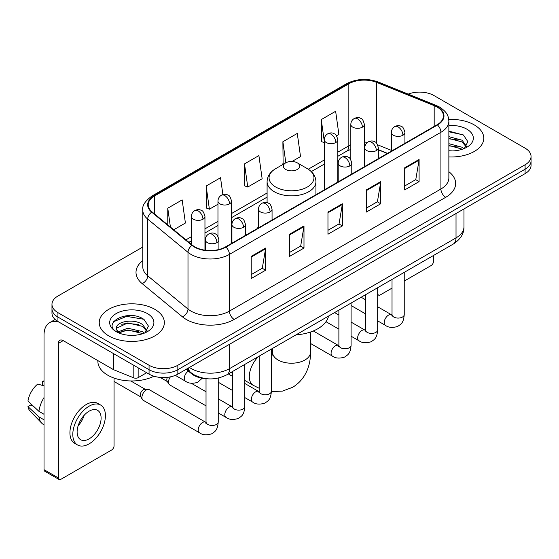 <?xml version="1.0" encoding="UTF-8"?>
<svg xmlns="http://www.w3.org/2000/svg" width="559" height="559" viewBox="0 0 559 559"><rect width="100%" height="100%" fill="white"/><g stroke="black" fill="none" stroke-linecap="round" stroke-linejoin="round"><path stroke-width="0.84" d="M258.496 226.626A35.951 20.753 0 0 0 257.224 228.603M387.38 153.459L378.345 149.805M207.648 378.799A20.348 11.746 180 0 1 191.639 373.796L186.189 369.303M142.79 247.043L57.933 296.032A20.348 11.746 0 0 0 51.973 304.341L51.973 313.201A20.348 11.746 0 0 0 57.933 321.509L149.064 374.125A20.348 11.746 0 0 0 177.839 374.125L525.09 173.639A20.348 11.746 0 0 0 531.05 165.331L531.05 160.901A20.348 11.746 0 0 1 525.09 169.209A20.348 11.746 0 0 0 531.05 160.901L531.05 156.471A20.348 11.746 0 0 0 525.09 148.163L433.959 95.547A20.348 11.746 0 0 0 408.231 94.101M51.973 304.341A20.348 11.746 0 0 0 57.933 312.649L149.064 365.258A20.348 11.746 0 0 0 177.839 365.258L177.839 369.695L525.09 169.209L177.839 369.695A20.348 11.746 0 0 1 149.064 369.695A20.348 11.746 0 0 0 177.839 369.695L177.839 374.125M57.933 312.649L57.933 317.079L149.064 369.695L57.933 317.079A20.348 11.746 0 0 1 51.973 308.771A20.348 11.746 0 0 0 57.933 317.079L57.933 321.509M474.249 124.902A32.555 18.796 0 0 0 448.744 119.451A32.555 18.796 0 0 1 474.249 124.902A32.555 18.796 0 0 1 483.787 138.192A32.555 18.796 0 0 0 474.249 124.902M154.815 309.323A32.555 18.796 0 0 0 119.34 305.249A32.555 18.796 0 0 0 99.236 322.62A32.555 18.796 0 0 0 108.774 335.91A32.555 18.796 0 0 0 144.257 339.984A32.555 18.796 0 0 0 164.353 322.62A32.555 18.796 0 0 0 154.815 309.323A32.555 18.796 0 0 0 119.34 305.249A32.555 18.796 0 0 0 99.236 322.62A32.555 18.796 0 0 0 108.774 335.91A32.555 18.796 0 0 0 144.257 339.984A32.555 18.796 0 0 0 164.353 322.62A32.555 18.796 0 0 0 154.815 309.323M437.075 107.042A21.703 12.529 180 0 1 443.434 115.902A21.703 12.529 180 0 1 437.075 124.762L225.563 246.882A21.703 12.529 180 0 1 192.436 245.205L152.139 211.98A21.703 12.529 180 0 1 148.212 204.797A21.703 12.529 180 0 1 154.57 195.936L348.837 83.78A21.703 12.529 180 0 1 376.633 82.376L434.182 105.637A21.703 12.529 180 0 1 437.075 107.042M437.459 106.818A22.248 12.843 0 0 0 434.49 105.378L376.941 82.117A22.248 12.843 0 0 0 348.453 83.557L154.186 195.713A22.248 12.843 0 0 0 151.692 212.161L191.989 245.387A22.248 12.843 0 0 0 225.948 247.099L437.459 124.985A22.248 12.843 0 0 0 437.459 106.818M251.222 256.378L251.222 278.536L265.609 270.228L265.609 248.07L251.222 256.378M251.222 274.602L262.304 268.201L265.553 248.811A5.429 3.13 -120 0 0 265.609 248.07M262.206 268.257L265.609 270.228M289.59 234.228L289.59 256.378L303.984 248.07L303.984 225.92L289.59 234.228M289.59 252.451L300.679 246.051L303.921 226.654A5.429 3.13 -120 0 0 303.984 225.92M300.581 246.107L303.984 248.07M404.702 167.77L404.702 189.92L419.089 181.612L419.089 159.462L404.702 167.77M404.702 185.993L415.784 179.593L419.033 160.195A5.429 3.13 -120 0 0 419.089 159.462M415.686 179.649L419.089 181.612M366.334 189.92L366.334 212.078L380.721 203.769L380.721 181.612L366.334 189.92M366.334 208.144L377.416 201.743L380.665 182.353A5.429 3.13 -120 0 0 380.721 181.612M377.318 201.799L380.721 203.769M327.965 212.071L327.965 234.228L342.353 225.92L342.353 203.769L327.965 212.071M327.965 230.294L339.047 223.9L342.297 204.503A5.429 3.13 -120 0 0 342.353 203.769M338.95 223.956L342.353 225.92M448.863 156.939A32.555 18.796 0 0 0 483.787 138.192A32.555 18.796 0 0 1 448.863 156.939M177.839 365.258L525.09 164.779A20.348 11.746 0 0 0 531.05 156.471M173.723 229.777L185.406 223.034L182.157 199.891L167.77 208.2L167.77 224.872M292.036 161.474L300.518 156.576L297.269 133.433L282.882 141.741L283.113 163.759M336.539 135.781L338.887 134.426L335.638 111.276L321.25 119.584L321.481 141.609M222.894 194.581L220.526 177.734L206.138 186.042L206.369 208.067M244.507 163.892L247.756 187.041L262.143 178.733L258.894 155.584L244.507 163.892L244.737 185.909M247.756 187.041L244.507 185.826M283.748 163.997L282.882 163.668M282.882 141.741L285.831 162.795M324.248 142.643L321.25 141.518M321.25 119.584L324.248 140.973M206.138 186.042L209.387 209.192L217.968 204.238M209.387 209.192L206.138 207.976M167.77 208.2L170.411 227.052M448.863 150.72L452.664 150.937M448.863 143.691L462.069 147.234L463.858 148.673M448.863 145.445L462.391 149.218M448.863 136.655L462.069 140.204L466.472 146.283M448.863 138.415L462.069 141.958L466.122 146.744M448.863 150.888A22.115 12.766 0 0 0 466.863 147.22A22.115 12.766 0 0 0 466.863 129.164A22.115 12.766 0 0 0 448.863 125.502M464.382 148.456L467.848 141.658L463.467 135.054L448.863 131.099M448.863 131.777L463.166 134.852M448.863 138.814L458.268 140.023M448.863 145.85L458.268 147.059M377.667 293.44L377.842 293.545A3.389 1.956 120 0 0 378.548 295.096A3.389 1.956 120 0 0 380.246 294.928L392.027 288.123M404.241 281.072L431.08 265.574A3.389 1.956 120 0 0 433.484 261.423L433.484 255.484M377.842 293.545L377.842 287.606M285.754 169.482A8.14 4.703 0 0 0 297.269 169.482A8.14 4.703 0 0 0 297.269 162.837L307.373 168.671A22.43 12.948 0 0 1 307.373 186.992A22.43 12.948 0 0 1 275.65 186.992A22.43 12.948 0 0 1 275.65 168.671C270.123 171.955 267.272 176.316 267.09 181.745A24.421 14.101 0 0 0 274.245 191.716A24.421 14.101 0 0 0 300.854 194.77A24.421 14.101 0 0 0 315.933 181.745C315.751 176.316 312.9 171.955 307.373 168.671L297.269 162.837A8.14 4.703 0 0 0 285.754 162.837A8.14 4.703 0 0 0 285.754 169.482M295.997 334.862A37.306 21.535 0 0 0 328.545 316.066M206.026 405.869L169.754 384.92A6.107 3.522 -60 0 1 168.986 384.166A6.107 3.522 -60 0 1 168.49 382.125A6.107 3.522 -60 0 1 170.425 376.85M168.986 384.166L167.169 381.245A4.409 2.543 -60 0 1 166.806 379.771A4.409 2.543 -60 0 1 167.393 377.339M141.916 397.47A6.107 3.522 -60 0 1 146.234 389.993A6.107 3.522 -60 0 1 148.254 389.406A6.107 3.522 -60 0 1 149.288 389.686L205.593 422.199A6.107 3.522 -60 0 0 202.812 422.352A6.107 3.522 -60 0 0 202.54 422.499A6.107 3.522 -60 0 0 198.55 427.88A6.107 3.522 -60 0 0 199.486 432.771L143.181 400.265A6.107 3.522 -60 0 1 142.419 399.51A6.107 3.522 -60 0 1 141.916 397.47M142.419 399.51L140.602 396.59A4.409 2.543 -60 0 1 140.239 395.115A4.409 2.543 -60 0 1 143.356 389.714A4.409 2.543 -60 0 1 144.809 389.288L148.254 389.406M138.15 367.822L138.15 377.653L146.668 372.734M58.947 322.096A27.132 15.666 -120 0 0 49.646 322.655A27.132 15.666 -120 0 0 44.021 335.079L44.021 469.658L58.415 477.966L58.415 343.387A6.785 3.913 60 0 1 59.82 340.277A6.785 3.913 60 0 1 63.209 340.613L113.358 369.569L113.358 353.512M58.415 477.966A3.389 1.956 120 0 0 59.114 479.517L44.727 471.209A3.389 1.956 -60 0 1 44.021 469.658M59.114 479.517A3.389 1.956 120 0 0 60.812 479.349L111.653 449.995A3.389 1.956 120 0 0 114.05 445.844L114.05 378.073M138.15 377.653A3.389 1.956 180 0 1 133.811 377.87L113.812 369.792A3.389 1.956 180 0 1 113.358 369.569M89.112 438.864A16.959 9.789 120 0 0 100.187 423.925A16.959 9.789 120 0 0 97.587 410.334A16.959 9.789 120 0 0 89.112 411.172A16.959 9.789 120 0 0 78.029 426.119A16.959 9.789 120 0 0 80.629 439.702A16.959 9.789 120 0 0 89.112 438.864M78.155 425.72A16.959 9.789 120 0 0 84.241 415.183M44.021 381.692L42.589 381.259L42.589 384.669L44.021 385.493M100.641 405.044L97.762 403.388A23.059 13.318 120 0 0 86.233 404.527A23.059 13.318 120 0 0 71.168 424.854A23.059 13.318 120 0 0 74.703 443.329L77.575 444.992A23.059 13.318 120 0 0 89.112 443.853A23.059 13.318 120 0 0 104.177 423.526A23.059 13.318 120 0 0 100.641 405.044A23.059 13.318 120 0 0 89.112 406.19A23.059 13.318 120 0 0 74.047 426.51A23.059 13.318 120 0 0 77.575 444.992M44.021 397.554A22.381 12.92 120 0 0 38.934 411.347L27.95 401.069A17.636 10.181 120 0 1 37.788 384.026L44.021 385.92M44.021 414.289L38.934 411.347M33.889 406.631L30.899 404.905L27.95 406.61L38.934 416.881L44.021 419.823M38.934 416.881A22.381 12.92 120 0 0 41.694 423.135A22.381 12.92 120 0 0 43.385 424.47L44.021 424.84M44.021 380.861A17.636 10.181 120 0 0 42.589 381.259M27.95 406.61A17.636 10.181 120 0 0 30.032 410.998L41.694 423.135M97.881 360.632L97.881 361.387A33.917 19.579 0 0 0 107.817 375.229A33.917 19.579 0 0 0 153.956 376.207M128.123 335.204L133.231 335.358M117.956 331.962L127.829 328.196L142.636 331.655L144.425 333.094M118.864 332.905L127.829 329.957L142.957 333.639M118.11 332.647L116.524 328.93A15.331 8.853 0 0 0 118.997 333.031M147.038 330.704L142.636 324.625C133.433 317.757 114.504 321.998 116.524 328.93L116.468 328.252M116.565 329.146L116.992 328.007L127.829 322.92L142.636 326.386L146.689 331.166M144.949 332.878L148.415 326.079L144.033 319.475C128.521 308.323 100.948 323.018 116.873 332.025L116.95 332.074M147.429 313.592A22.115 12.766 0 0 0 116.16 313.592A22.115 12.766 0 0 0 116.16 331.641A22.115 12.766 0 0 0 147.429 331.641A22.115 12.766 0 0 0 147.429 313.592M113.638 321.691L126.62 316.366L143.733 319.273M121.75 324.283L126.62 323.395L138.842 324.444M121.75 331.312L126.62 330.432L138.842 331.48M191.639 373.188L191.639 373.796M189.445 367.424A27.132 15.666 0 0 0 191.269 368.584A27.132 15.666 0 0 0 229.637 368.584L456.025 237.882A27.132 15.666 0 0 0 463.97 226.807C464.166 233.536 460.581 239.301 453.216 244.094L226.828 374.796A13.563 7.833 60 0 0 229.637 368.584L229.637 344.218M456.025 213.517L456.025 237.882A13.563 7.833 60 0 1 453.216 244.094M188.348 368.053A13.563 9.077 129.5 0 0 190.71 372.469L186.594 369.073M525.09 173.639L525.09 164.779M149.064 374.125L149.064 365.258M448.863 171.718A33.917 19.579 180 0 1 445.712 197.313L234.193 319.434A6.785 3.913 60 0 1 229.4 311.125L440.918 189.005A27.132 15.666 0 0 0 448.863 177.93L448.863 121.219A27.132 15.666 180 0 1 440.918 132.294A6.785 3.913 -120 0 0 437.459 124.985M234.193 319.434A33.917 19.579 180 0 1 186.231 319.434A33.917 19.579 180 0 1 182.437 316.82L142.14 283.595A33.917 19.579 180 0 1 142.79 260.613M191.031 311.125A27.132 15.666 0 0 0 229.4 311.125L229.4 254.415A27.132 15.666 180 0 1 187.992 252.319L147.695 219.093A27.132 15.666 180 0 1 142.79 210.114L142.79 266.825A27.132 15.666 0 0 0 147.695 275.811L187.992 309.036A27.132 15.666 0 0 0 191.031 311.125M448.863 121.219C448.423 116.558 447.99 112.68 439.514 107.035L435.943 105.309A6.785 3.179 112 0 0 434.49 105.378M435.943 105.309L378.394 82.04C367.158 78.064 356.495 78.644 346.405 83.773A6.785 3.913 60 0 1 348.453 83.557M154.186 195.713A6.785 3.913 -120 0 0 152.139 195.929C145.095 200.988 141.979 205.719 142.79 210.114M151.692 212.161A6.785 4.535 129.5 0 0 147.695 219.093L147.695 275.811A6.785 4.535 -50.5 0 1 142.14 283.595M378.394 82.04A6.785 3.179 112 0 0 376.941 82.117M191.989 245.387A6.785 4.535 129.5 0 0 187.992 252.319L187.992 309.036A6.785 4.535 -50.5 0 1 182.437 316.82M225.948 247.099A6.785 3.913 60 0 1 229.4 254.415L440.918 132.294L440.918 189.005A6.785 3.913 60 0 0 445.712 197.313M154.57 195.936L154.57 213.985M434.182 105.637L434.182 126.439M376.633 82.376L376.633 143.3M391.349 150.35L377.653 144.816M367.605 142.293A21.703 12.529 0 0 0 364.384 142.133M350.821 144.788A21.703 12.529 0 0 0 348.837 145.808L337.818 152.167M348.837 83.78L348.837 145.808A12.207 7.05 60 0 1 346.307 151.398L337.818 156.296M324.248 160L308.275 169.223M267.09 193.002L231.531 213.531M217.968 221.364L204.957 228.869M191.395 236.702L185.937 239.853M387.527 153.369L379.058 149.945A12.207 5.716 -68 0 1 378.345 149.519M327.965 212.776L342.297 204.503M366.334 190.626L380.665 182.353M404.702 168.469L419.033 160.195M289.59 234.927L303.921 226.654M251.222 257.084L265.553 248.811M310.504 332.018L310.504 352.247A18.992 10.963 180 0 1 304.941 360.003A18.992 10.963 180 0 1 278.082 360.003A18.992 10.963 180 0 1 272.519 352.247L272.009 355.887M271.381 352.002A18.992 10.963 -60 0 1 272.233 352.415L272.519 352.575M259.173 388.274L253.241 385.312A18.992 10.963 -60 0 1 258.719 356.383M402.927 135.229A6.785 3.913 0 0 0 404.919 132.462C403.843 128.542 402.766 126.613 401.697 126.69C399.734 125.307 397.414 125.272 394.745 126.586A6.785 3.913 60 0 1 398.134 126.921A6.785 3.913 -120 0 1 402.927 135.229A6.785 3.913 0 0 1 393.333 135.229A6.785 3.913 0 0 1 391.349 132.462C391.454 129.891 392.586 127.934 394.745 126.586M377.667 320.873L385.486 325.387A6.107 3.522 -60 0 1 384.55 320.496A6.107 3.522 -60 0 1 388.54 315.115A6.107 3.522 -60 0 1 388.812 314.969A6.107 3.522 -60 0 1 391.593 314.815L377.667 306.772M392.376 315.43L391.831 315.877L392.027 314.563A6.107 3.522 -0 0 0 393.815 317.051A6.107 3.522 -0 0 0 402.173 317.205A6.107 3.522 -0 0 0 404.241 314.563C403.542 323.172 401.062 324.087 397.652 326.442C392.551 327.993 388.498 327.637 385.486 325.387M376.361 150.574A6.785 3.913 0 0 0 378.345 147.8C377.269 143.88 376.193 141.958 375.124 142.035C373.16 140.644 370.841 140.616 368.171 141.93A6.785 3.913 60 0 1 371.56 142.266A6.785 3.913 -120 0 1 376.361 150.574A6.785 3.913 0 0 1 366.767 150.574A6.785 3.913 0 0 1 364.775 147.8C364.88 145.228 366.012 143.272 368.171 141.93M351.094 336.211L358.92 340.724A6.107 3.522 -60 0 1 357.984 335.833A6.107 3.522 -60 0 1 361.966 330.453A6.107 3.522 -60 0 1 362.239 330.306A6.107 3.522 -60 0 1 365.02 330.152L351.094 322.11M365.81 330.767L365.258 331.221L365.46 329.901A6.107 3.522 -0 0 0 367.242 332.395A6.107 3.522 -0 0 0 375.599 332.542A6.107 3.522 -0 0 0 377.667 329.901C376.976 338.509 374.488 339.432 371.078 341.78C365.977 343.331 361.925 342.981 358.92 340.724M349.787 165.911A6.785 3.913 0 0 0 351.772 163.144C350.696 159.224 349.627 157.296 348.557 157.372C346.587 155.989 344.274 155.954 341.598 157.268A6.785 3.913 60 0 1 344.987 157.603A6.785 3.913 -120 0 1 349.787 165.911A6.785 3.913 0 0 1 340.193 165.911A6.785 3.913 0 0 1 338.209 163.144C338.307 160.573 339.439 158.616 341.598 157.268M310.504 343.457L332.346 356.069A6.107 3.522 -60 0 1 331.41 351.178A6.107 3.522 -60 0 1 335.4 345.797A6.107 3.522 -60 0 1 335.666 345.651A6.107 3.522 -60 0 1 338.447 345.497L313.292 330.97M339.236 346.112L338.691 346.559L338.887 345.245A6.107 3.522 -0 0 0 340.676 347.733A6.107 3.522 -0 0 0 349.026 347.887A6.107 3.522 -0 0 0 351.094 345.245C350.402 353.854 347.922 354.769 344.512 357.124C339.404 358.675 335.351 358.319 332.346 356.069M270.074 211.938A6.785 3.913 0 0 0 272.058 209.164C270.982 205.244 269.913 203.322 268.837 203.392C266.874 202.009 264.561 201.974 261.885 203.294A6.785 3.913 60 0 1 265.273 203.63A6.785 3.913 -120 0 1 270.074 211.938A6.785 3.913 0 0 1 260.48 211.938A6.785 3.913 0 0 1 258.496 209.164C258.593 206.592 259.725 204.636 261.885 203.294M244.807 397.575L252.633 402.089A6.107 3.522 -60 0 1 251.697 397.197A6.107 3.522 -60 0 1 255.687 391.817A6.107 3.522 -60 0 1 255.952 391.67A6.107 3.522 -60 0 1 258.733 391.517L244.807 383.474M259.523 392.132L258.978 392.586L259.173 391.265A6.107 3.522 -0 0 0 260.962 393.76A6.107 3.522 -0 0 0 269.312 393.906A6.107 3.522 -0 0 0 271.381 391.265C270.689 399.874 268.208 400.796 264.798 403.144C259.69 404.695 255.638 404.346 252.633 402.089M243.5 227.275A6.785 3.913 0 0 0 245.485 224.508C244.416 220.581 243.34 218.66 242.271 218.737C240.307 217.353 237.987 217.318 235.311 218.632A6.785 3.913 60 0 1 238.707 218.967A6.785 3.913 -120 0 1 243.5 227.275A6.785 3.913 0 0 1 233.907 227.275A6.785 3.913 0 0 1 231.922 224.508C232.027 221.937 233.152 219.98 235.311 218.632M218.241 412.912L226.06 417.433A6.107 3.522 -60 0 1 225.123 412.542A6.107 3.522 -60 0 1 229.113 407.162A6.107 3.522 -60 0 1 229.386 407.015A6.107 3.522 -60 0 1 232.167 406.854L218.241 398.819M232.949 407.469L232.404 407.923L232.6 406.603A6.107 3.522 -0 0 0 234.389 409.097A6.107 3.522 -0 0 0 242.739 409.251A6.107 3.522 -0 0 0 244.807 406.603C244.115 415.211 241.635 416.134 238.225 418.481C233.124 420.033 229.064 419.683 226.06 417.433M216.927 242.62A6.785 3.913 0 0 0 218.918 239.846C217.842 235.926 216.766 234.004 215.697 234.074C213.734 232.691 211.414 232.656 208.745 233.976A6.785 3.913 60 0 1 212.134 234.312A6.785 3.913 -120 0 1 216.927 242.62A6.785 3.913 0 0 1 207.34 242.62A6.785 3.913 0 0 1 205.349 239.846C205.453 237.275 206.585 235.318 208.745 233.976M206.376 422.814L205.831 423.268L206.026 421.947A6.107 3.522 -0 0 0 207.815 424.442A6.107 3.522 -0 0 0 216.172 424.588A6.107 3.522 -0 0 0 218.241 421.947C217.542 430.556 215.061 431.478 211.651 433.826C206.55 435.377 202.498 435.028 199.486 432.771M362.4 127.172A6.785 3.913 0 0 0 364.384 124.405C363.315 120.485 362.239 118.557 361.17 118.634C359.206 117.25 356.887 117.215 354.21 118.529A6.785 3.913 60 0 1 357.606 118.864A6.785 3.913 -120 0 1 362.4 127.172A6.785 3.913 0 0 1 352.806 127.172A6.785 3.913 0 0 1 350.821 124.405C350.926 121.834 352.051 119.878 354.21 118.529M335.826 142.517A6.785 3.913 0 0 0 337.818 139.743C336.742 135.823 335.666 133.901 334.596 133.971C332.633 132.588 330.313 132.553 327.644 133.874A6.785 3.913 60 0 1 331.033 134.209A6.785 3.913 -120 0 1 335.826 142.517A6.785 3.913 0 0 1 326.239 142.517A6.785 3.913 0 0 1 324.248 139.743C324.353 137.172 325.485 135.215 327.644 133.874M229.546 203.874A6.785 3.913 0 0 0 231.531 201.107C230.455 197.187 229.386 195.266 228.31 195.336C226.346 193.952 224.026 193.917 221.357 195.231A6.785 3.913 60 0 1 224.746 195.566A6.785 3.913 -120 0 1 229.546 203.874A6.785 3.913 0 0 1 219.953 203.874A6.785 3.913 0 0 1 217.968 201.107C218.066 198.536 219.198 196.579 221.357 195.231M202.973 219.219A6.785 3.913 0 0 0 204.957 216.452C203.881 212.525 202.812 210.603 201.743 210.68C199.773 209.297 197.46 209.262 194.784 210.575A6.785 3.913 60 0 1 198.179 210.911A6.785 3.913 -120 0 1 202.973 219.219A6.785 3.913 0 0 1 193.379 219.219A6.785 3.913 0 0 1 191.395 216.452C191.492 213.88 192.624 211.917 194.784 210.575M202.19 378.261L197.697 382.293C192.596 383.844 188.537 383.495 185.532 381.238A6.107 3.522 -60 0 1 184.267 378.443A6.107 3.522 -60 0 1 188.369 371.099M58.415 343.387L63.209 340.62M113.812 353.77L113.812 369.792M133.811 377.87L133.811 365.313M226.828 374.796C215.914 380.281 204.999 380.281 194.078 374.796L190.71 372.469M463.97 226.807L463.97 208.926M346.405 83.773L152.139 195.929M379.058 149.945L378.345 149.665M364.796 147.297L364.384 147.297M350.821 149.379L346.307 151.398M324.248 164.129L311.314 171.599M267.09 197.124L231.531 217.661M217.968 225.494L204.957 232.998M191.395 240.831L188.886 242.278M378.548 295.096L377.667 294.586M310.504 352.247C310.755 364.713 305.92 379.365 292.581 387.324L282.379 391.132L271.381 391.538M253.241 385.312L244.807 380.441M232.6 373.398L230.93 372.427M315.933 194.707L315.933 181.745M267.09 202.631L267.09 181.745M285.754 162.837L275.65 168.671M272.233 352.415L271.381 351.925M272.519 348.418L272.519 352.247M392.013 315.031L391.593 314.815M404.241 272.373L404.241 314.563M404.919 143.335L404.919 132.462M365.46 313.823L351.094 305.528M392.027 279.416L392.027 314.563M391.349 151.168L391.349 132.462M365.46 299.722L361.156 297.241M365.439 330.376L365.02 330.152M377.667 287.71L377.667 329.901M378.345 158.672L378.345 147.8M338.887 329.16L325.988 321.711M365.46 294.761L365.46 329.901M364.775 166.505L364.775 147.8M338.887 315.066L334.589 312.579M338.866 345.714L338.447 345.497M351.094 303.048L351.094 345.245M351.772 174.017L351.772 163.144M338.887 310.098L338.887 345.245M338.209 181.85L338.209 163.144M259.152 391.733L258.733 391.517M271.381 349.075L271.381 391.265M272.058 220.036L272.058 209.164M232.6 390.524L218.241 382.23M259.173 356.125L259.173 391.265M258.496 227.869L258.496 209.164M232.6 376.424L228.303 373.943M232.579 407.078L232.167 406.854M244.807 364.412L244.807 406.603M245.485 235.374L245.485 224.508M160.126 377.402L167.393 381.601M232.6 371.462L232.6 406.603M231.922 243.207L231.922 224.508M206.026 391.768L191.297 383.264M206.012 422.415L205.593 422.199M218.241 378.066L218.241 421.947M218.918 249.503L218.918 239.846M114.05 381.483L140.819 396.939M206.026 378.729L206.026 421.947M205.349 250.229L205.349 239.846M130.771 380.959L145.228 389.302M364.384 166.729L364.384 124.405M350.821 159.678L350.821 124.405M337.818 182.073L337.818 139.743M324.248 189.906L324.248 139.743M231.531 243.438L231.531 201.107M217.968 236.38L217.968 201.107M204.957 250.18L204.957 216.452M185.532 381.238L175.337 375.355M191.395 244.346L191.395 216.452M49.646 322.655L55.131 319.489"/></g></svg>
